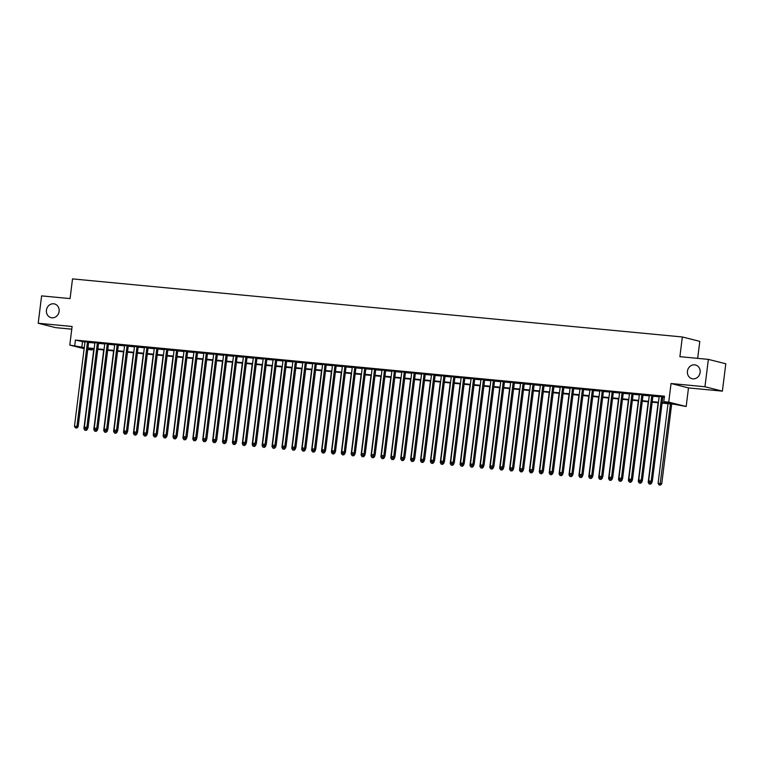 <?xml version="1.0" encoding="UTF-8"?>
<svg xmlns="http://www.w3.org/2000/svg" width="764" height="764" viewBox="0 0 764 764"><rect width="100%" height="100%" fill="white"/><g stroke="black" fill="none" stroke-linecap="round" stroke-linejoin="round"><path stroke-width="1.15" d="M59.105 311.397A7.067 6.351 104.1 0 1 51.045 317.652A7.067 6.351 104.1 0 1 46.442 310.194A7.067 6.351 104.1 0 1 54.502 303.938A7.067 6.351 104.1 0 1 59.105 311.397M700.12 372.45A7.067 6.351 104.1 0 1 692.06 378.705A7.067 6.351 104.1 0 1 687.447 371.237A7.067 6.351 104.1 0 1 695.507 364.982A7.067 6.351 104.1 0 1 700.12 372.45M92.32 348.852L92.186 349.95L87.755 349.52M697.675 358.373L699.795 341.365L682.347 336.972L72.523 278.898L70.068 298.6L41.609 295.888L38.2 323.258L55.638 327.641L71.768 329.179M682.347 336.972L679.893 356.673L708.362 359.386L725.8 363.769L722.391 391.139L704.952 386.746L671.04 383.518L668.729 402.131L686.168 406.515L674.144 404.261L662.073 403.115M671.04 383.518L688.488 387.911L722.391 391.139M688.488 387.911L686.168 406.515M708.362 359.386L704.952 386.746M88.681 342.071L85.005 341.718M98.575 343.007L94.898 342.664M108.478 343.953L104.802 343.609M118.382 344.898L114.705 344.545M128.276 345.844L124.599 345.49M138.179 346.78L134.502 346.436M148.082 347.725L144.406 347.372M157.976 348.671L154.299 348.317M167.879 349.616L164.203 349.263M177.773 350.552L174.096 350.208M187.677 351.497L184 351.144M197.58 352.443L193.903 352.089M207.474 353.379L203.797 353.035M217.377 354.324L213.7 353.971M227.28 355.27L223.604 354.916M237.174 356.215L233.498 355.862M247.078 357.151L243.401 356.807M256.971 358.096L253.295 357.743M266.875 359.042L263.198 358.688M276.778 359.978L273.101 359.634M286.672 360.923L282.995 360.579M296.575 361.869L292.898 361.515M306.479 362.814L302.802 362.461M316.372 363.75L312.696 363.406M326.276 364.695L322.599 364.342M336.17 365.641L332.493 365.287M346.073 366.577L342.396 366.233M355.976 367.522L352.299 367.178M365.87 368.468L362.193 368.114M375.773 369.413L372.097 369.06M385.677 370.349L382 370.005M395.571 371.294L391.894 370.941M405.474 372.24L401.797 371.887M415.368 373.185L411.691 372.832M425.271 374.121L421.594 373.777M435.174 375.067L431.498 374.713M445.068 376.012L441.391 375.659M454.972 376.948L451.295 376.604M464.875 377.893L461.198 377.54M474.769 378.839L471.092 378.486M484.672 379.784L480.995 379.431M494.566 380.72L490.889 380.377M504.469 381.666L500.792 381.312M514.373 382.611L510.696 382.258M524.266 383.547L520.59 383.203M534.17 384.493L530.493 384.149M544.073 385.438L540.396 385.085M553.967 386.383L550.29 386.03M563.87 387.319L560.193 386.976M573.764 388.265L570.087 387.911M583.667 389.21L579.991 388.857M593.571 390.156L589.894 389.802M603.464 391.092L599.788 390.748M613.368 392.037L609.691 391.684M623.262 392.982L619.594 392.629M633.165 393.918L629.488 393.575M643.068 394.864L639.392 394.51M652.962 395.809L649.285 395.456M662.14 402.609L670.849 403.43L663.773 401.654L664.46 396.182L75.416 340.085L84.957 342.1M88.634 342.453L94.851 343.046M98.527 343.389L104.754 343.991M108.431 344.335L114.657 344.927M118.334 345.28L124.551 345.872M128.228 346.226L134.454 346.818M138.131 347.162L144.358 347.754M148.035 348.107L154.252 348.699M157.928 349.053L164.155 349.645M167.832 349.998L174.049 350.59M177.725 350.934L183.952 351.526M187.629 351.879L193.855 352.471M197.532 352.825L203.749 353.417M207.426 353.761L213.653 354.353M217.329 354.706L223.556 355.298M227.233 355.652L233.45 356.244M237.126 356.597L243.353 357.189M247.03 357.533L253.247 358.125M256.924 358.478L263.15 359.07M266.827 359.424L273.054 360.016M276.73 360.36L282.947 360.961M286.624 361.305L292.851 361.897M296.527 362.251L302.754 362.843M306.431 363.196L312.648 363.788M316.325 364.132L322.551 364.724M326.228 365.077L332.445 365.669M336.122 366.023L342.348 366.615M346.025 366.959L352.252 367.56M355.928 367.904L362.146 368.496M365.822 368.85L372.049 369.442M375.726 369.795L381.952 370.387M385.629 370.731L391.846 371.323M395.523 371.676L401.749 372.269M405.426 372.622L411.643 373.214M415.32 373.567L421.547 374.159M425.223 374.503L431.45 375.095M435.127 375.449L441.344 376.041M445.02 376.394L451.247 376.986M454.924 377.33L461.15 377.922M464.827 378.276L471.044 378.868M474.721 379.221L480.948 379.813M484.624 380.166L490.841 380.758M494.518 381.102L500.745 381.694M504.421 382.048L510.648 382.64M514.325 382.993L520.542 383.585M524.219 383.929L530.445 384.531M534.122 384.875L540.349 385.467M544.025 385.82L550.242 386.412M553.919 386.765L560.146 387.358M563.822 387.701L570.039 388.293M573.716 388.647L579.943 389.239M583.62 389.592L589.846 390.184M593.523 390.538L599.74 391.13M603.417 391.474L609.643 392.066M613.32 392.419L619.547 393.011M623.223 393.364L629.441 393.957M633.117 394.3L639.344 394.892M643.021 395.246L649.238 395.838M652.914 396.191L659.141 396.783M662.818 397.137L664.317 397.28M664.374 396.86L659.189 396.401M662.865 396.755L664.365 396.898M84.135 348.699L69.791 345.089L72.102 326.486L38.2 323.258M69.791 345.089L84.269 347.572M75.416 340.085L74.738 345.557M663.773 401.654L668.729 402.131M87.831 348.852L92.186 349.95M658.396 402.762L652.169 402.17M648.493 401.826L642.276 401.234M638.599 400.88L632.372 400.288M628.696 399.935L622.469 399.343M618.802 398.989L612.575 398.397M608.898 398.054L602.672 397.461M598.995 397.108L592.778 396.516M589.101 396.163L582.875 395.571M579.198 395.227L572.971 394.625M569.295 394.281L563.078 393.689M559.401 393.336L553.174 392.744M549.497 392.39L543.271 391.798M539.604 391.454L533.377 390.862M529.7 390.509L523.474 389.917M519.797 389.564L513.58 388.971M509.903 388.618L503.677 388.026M500 387.682L493.773 387.09M490.096 386.737L483.879 386.145M480.203 385.791L473.976 385.199M470.299 384.855L464.082 384.263M460.406 383.91L454.179 383.318M450.502 382.965L444.276 382.372M440.599 382.019L434.382 381.427M430.705 381.083L424.478 380.491M420.802 380.138L414.575 379.546M410.898 379.192L404.681 378.6M401.004 378.256L394.778 377.655M391.101 377.311L384.884 376.719M381.207 376.365L374.981 375.773M371.304 375.42L365.077 374.828M361.401 374.484L355.184 373.892M351.507 373.539L345.28 372.947M341.603 372.593L335.377 372.001M331.7 371.648L325.483 371.056M321.806 370.712L315.58 370.12M311.903 369.766L305.686 369.174M302.009 368.821L295.783 368.229M292.106 367.885L285.879 367.293M282.202 366.94L275.985 366.348M272.309 365.994L266.082 365.402M262.405 365.049L256.179 364.457M252.502 364.113L246.285 363.521M242.608 363.167L236.382 362.575M232.705 362.222L226.488 361.63M222.811 361.286L216.584 360.694M212.908 360.341L206.681 359.748M203.004 359.395L196.787 358.803M193.111 358.45L186.884 357.858M183.207 357.514L176.981 356.922M173.304 356.568L167.087 355.976M163.41 355.623L157.183 355.031M153.507 354.687L147.29 354.085M143.613 353.742L137.386 353.149M133.71 352.796L127.483 352.204M123.806 351.851L117.589 351.259M113.912 350.915L107.686 350.323M104.009 349.969L97.782 349.377M94.106 349.024L87.889 348.432M87.946 347.926L94.173 348.518M97.849 348.871L104.076 349.463M107.753 349.807L113.97 350.399M117.646 350.752L123.873 351.344M127.55 351.698L133.776 352.29M137.453 352.634L143.67 353.226M147.347 353.579L153.574 354.171M157.25 354.525L163.467 355.117M167.144 355.47L173.371 356.062M177.047 356.406L183.274 356.998M186.951 357.351L193.168 357.944M196.845 358.297L203.071 358.889M206.748 359.233L212.975 359.834M216.651 360.178L222.868 360.77M226.545 361.124L232.772 361.716M236.448 362.069L242.665 362.661M246.342 363.005L252.569 363.597M256.246 363.951L262.472 364.543M266.149 364.896L272.366 365.488M276.043 365.832L282.269 366.433M285.946 366.777L292.173 367.369M295.849 367.723L302.067 368.315M305.743 368.668L311.97 369.26M315.647 369.604L321.864 370.196M325.54 370.55L331.767 371.142M335.444 371.495L341.67 372.087M345.347 372.44L351.564 373.033M355.241 373.376L361.467 373.968M365.144 374.322L371.371 374.914M375.048 375.267L381.265 375.859M384.941 376.203L391.168 376.795M394.845 377.149L401.062 377.741M404.739 378.094L410.965 378.686M414.642 379.039L420.868 379.632M424.545 379.975L430.762 380.567M434.439 380.921L440.666 381.513M444.342 381.866L450.569 382.458M454.246 382.802L460.463 383.404M464.14 383.748L470.366 384.34M474.043 384.693L480.26 385.285M483.937 385.639L490.163 386.231M493.84 386.574L500.067 387.167M503.743 387.52L509.96 388.112M513.637 388.465L519.864 389.057M523.541 389.411L529.767 390.003M533.444 390.347L539.661 390.939M543.338 391.292L549.564 391.884M553.241 392.238L559.458 392.83M563.135 393.173L569.361 393.766M573.038 394.119L579.265 394.711M582.942 395.064L589.159 395.656M592.835 396.01L599.062 396.602M602.739 396.946L608.965 397.538M612.642 397.891L618.859 398.483M622.536 398.837L628.762 399.429M632.439 399.773L638.656 400.374M642.333 400.718L648.56 401.31M652.236 401.663L658.463 402.256M82.493 341.871L81.815 347.343M661.691 396.459L651.138 481.167L648.665 480.938L659.208 396.22M662.885 396.573L652.313 481.463L651.138 481.167L650.565 482.609L649.581 482.514L650.565 482.609M651.043 482.733L652.313 481.463M648.665 480.938L649.581 482.514M668.003 403.678L658.091 483.306L661.739 483.832L671.68 404.032M660 484.978L659.007 484.882L660.468 485.102L660 484.978L670.477 403.917M659.007 484.882L658.091 483.306M661.739 483.832L660.468 485.102M651.788 395.513L641.235 480.231L638.761 479.993L649.314 395.274M652.991 395.628L642.409 480.527L641.235 480.231L640.671 481.664L639.678 481.578L640.671 481.664M641.139 481.788L642.409 480.527M638.761 479.993L639.678 481.578L638.293 481.416L648.206 401.797M641.884 394.568L631.331 479.286L628.858 479.047L639.411 394.329M643.087 394.682L632.516 479.582L631.331 479.286L630.768 480.728L629.775 480.632L630.768 480.728M631.245 480.842L632.516 479.582M628.858 479.047L629.775 480.632M631.99 393.622L621.438 478.34L618.964 478.102L629.517 393.393M633.184 393.737L622.612 478.636L621.438 478.34L620.874 479.782L619.881 479.687L620.874 479.782M621.342 479.897L622.612 478.636M618.964 478.102L619.881 479.687M622.087 392.686L611.534 477.395L609.061 477.166L619.614 392.448M623.29 392.801L612.718 477.691L611.534 477.395L610.971 478.837L609.978 478.741L610.971 478.837M611.439 478.961L612.718 477.691M609.061 477.166L609.978 478.741L608.593 478.589L618.506 398.97M651.071 482.695L651.845 482.896L651.979 481.797M658.11 402.733L648.187 482.361L649.562 482.495M649.104 483.946L650.565 484.156L649.104 483.946L648.187 482.361M650.632 482.686L650.097 484.042M651.845 482.896L650.565 484.156M641.168 481.759L641.941 481.95L642.075 480.852M639.21 483.001L640.671 483.211L639.21 483.001L638.293 481.416M640.729 481.75L640.194 483.096M641.941 481.95L640.671 483.211M631.274 480.814L632.048 481.005L632.181 479.916M638.303 400.852L628.39 480.48L629.765 480.604M629.307 482.055L630.768 482.275L629.307 482.055L628.39 480.48M630.825 480.804L630.3 482.151M632.048 481.005L630.768 482.275M621.371 479.868L622.144 480.069L622.278 478.971M628.409 399.906L618.487 479.534L619.862 479.668M619.413 481.119L620.874 481.33L619.413 481.119L618.487 479.534M620.931 479.859L620.397 481.205M622.144 480.069L620.874 481.33M612.184 391.741L601.64 476.459L599.157 476.22L609.71 391.502M613.387 391.856L602.815 476.755L601.64 476.459L601.067 477.901L600.084 477.806L601.067 477.901M601.545 478.016L602.815 476.755M599.157 476.22L600.084 477.806L598.689 477.643L608.612 398.025M611.467 478.933L612.241 479.123L612.384 478.025M609.51 480.174L610.971 480.384L609.51 480.174L608.593 478.589M611.028 478.923L610.503 480.269M612.241 479.123L610.971 480.384M602.29 390.796L591.737 475.514L589.264 475.275L599.816 390.566M603.493 390.91L592.912 475.81L591.737 475.514L591.174 476.956L590.18 476.86L591.174 476.956M591.642 477.07L592.912 475.81M589.264 475.275L590.18 476.86M601.574 477.987L602.347 478.178L602.481 477.08M599.606 479.229L601.067 479.439L599.606 479.229L598.689 477.643M601.125 477.977L600.599 479.324M602.347 478.178L601.067 479.439M592.386 389.86L581.834 474.568L579.36 474.329L589.913 389.621M593.59 389.965L583.018 474.864L581.834 474.568L581.27 476.01L580.277 475.915L581.27 476.01M581.738 476.125L583.018 474.864M579.36 474.329L580.277 475.915M591.67 477.042L592.444 477.233L592.577 476.144M598.709 397.079L588.786 476.707L590.171 476.832M589.712 478.283L591.174 478.503L589.712 478.283L588.786 476.707M591.231 477.032L590.696 478.379M592.444 477.233L591.174 478.503M582.493 388.914L571.94 473.623L569.466 473.393L580.01 388.675M583.686 389.029L573.115 473.919L571.94 473.623L571.367 475.065L570.383 474.969L571.367 475.065M571.844 475.189L573.115 473.919M569.466 473.393L570.383 474.969L568.989 474.816L578.911 395.198M581.776 476.096L582.54 476.297L582.684 475.198M588.805 396.134L578.892 475.762L580.268 475.896M579.809 477.347L581.27 477.557L579.809 477.347L578.892 475.762M581.328 476.087L580.802 477.443M582.54 476.297L581.27 477.557M572.589 387.969L562.037 472.687L559.563 472.448L570.116 387.73M573.793 388.083L563.211 472.983L562.037 472.687L561.473 474.129L560.48 474.033L561.473 474.129M561.941 474.243L563.211 472.983M559.563 472.448L560.48 474.033L559.095 473.881L569.008 394.253M571.873 475.16L572.647 475.351L572.78 474.253M569.906 476.402L571.367 476.612L569.906 476.402L568.989 474.816M571.434 475.151L570.899 476.497M572.647 475.351L571.367 476.612M562.686 387.023L552.133 471.741L549.66 471.503L560.213 386.794M563.889 387.138L553.317 472.037L552.133 471.741L551.57 473.183L550.577 473.088L551.57 473.183M552.047 473.298L553.317 472.037M549.66 471.503L550.577 473.088M561.97 474.215L562.743 474.406L562.877 473.317M560.012 475.456L561.473 475.676L560.012 475.456L559.095 473.881M561.53 474.205L560.996 475.552M562.743 474.406L561.473 475.676M552.792 386.087L542.239 470.796L539.766 470.567L550.319 385.849M553.986 386.202L543.414 471.092L542.239 470.796L541.676 472.238L540.683 472.142L541.676 472.238M543.08 471.426L542.946 472.524L542.173 472.324L543.414 471.092M539.766 470.567L540.683 472.142M552.076 473.269L552.849 473.47L552.983 472.372M559.105 393.307L549.192 472.935L550.567 473.069M550.109 474.52L551.57 474.731L550.109 474.52L549.192 472.935M551.627 473.26L551.102 474.606M552.849 473.47L551.57 474.731M542.889 385.142L532.336 469.86L529.863 469.621L540.415 384.903M544.092 385.257L533.52 470.156L532.336 469.86L531.773 471.292L530.779 471.207L531.773 471.292M532.241 471.417L533.52 470.156M529.863 469.621L530.779 471.207L529.395 471.044L539.308 391.426M549.211 392.362L539.288 471.99L540.664 472.123M540.215 473.575L541.676 473.785L540.215 473.575L539.288 471.99M541.733 472.314L541.198 473.67M542.946 472.524L541.676 473.785M532.269 471.388L533.043 471.579L533.186 470.481M530.311 472.629L531.773 472.84L530.311 472.629L529.395 471.044M531.83 471.378L531.305 472.725M533.043 471.579L531.773 472.84M522.375 470.443L523.149 470.634L523.283 469.545M529.414 390.48L519.491 470.108L520.867 470.232M520.408 471.684L521.869 471.904L520.408 471.684L519.491 470.108M521.927 470.433L521.401 471.78M523.149 470.634L521.869 471.904M532.986 384.197L522.442 468.915L519.959 468.676L530.512 383.958M534.189 384.311L523.617 469.211L522.442 468.915L521.869 470.357L520.886 470.261L521.869 470.357M522.347 470.471L523.617 469.211M519.959 468.676L520.886 470.261M523.092 383.251L512.539 467.969L510.065 467.73L520.618 383.022M524.295 383.366L513.714 468.265L512.539 467.969L511.976 469.411L510.982 469.316L511.976 469.411M512.443 469.526L513.714 468.265M510.065 467.73L510.982 469.316M513.188 382.315L502.636 467.024L500.162 466.794L510.715 382.076M514.392 382.43L503.82 467.32L502.636 467.024L502.072 468.466L501.079 468.37L502.072 468.466M502.54 468.59L503.82 467.32M500.162 466.794L501.079 468.37M512.472 469.497L513.246 469.698L513.379 468.599M519.51 389.535L509.588 469.163L510.973 469.297M510.514 470.748L511.976 470.958L510.514 470.748L509.588 469.163M512.033 469.488L511.498 470.844M513.246 469.698L511.976 470.958M503.295 381.37L492.742 466.088L490.268 465.849L500.812 381.131M504.488 381.484L493.916 466.384L492.742 466.088L492.169 467.53L491.185 467.434L492.169 467.53M492.646 467.644L493.916 466.384M490.268 465.849L491.185 467.434M502.578 468.561L503.342 468.752L503.486 467.654M509.607 388.599L499.694 468.217L501.069 468.351M500.611 469.803L502.072 470.013L500.611 469.803L499.694 468.217M502.129 468.552L501.604 469.898M503.342 468.752L502.072 470.013M493.391 380.424L482.838 465.142L480.365 464.904L490.918 380.195M494.594 380.539L484.013 465.438L482.838 465.142L482.275 466.584L481.282 466.489L482.275 466.584M482.743 466.699L484.013 465.438M480.365 464.904L481.282 466.489L479.897 466.336L489.81 386.708M492.675 467.616L493.449 467.807L493.582 466.708M499.713 387.654L489.791 467.281L491.166 467.406M490.708 468.857L492.169 469.067L490.708 468.857L489.791 467.281M492.236 467.606L491.701 468.953M493.449 467.807L492.169 469.067M483.488 379.488L472.935 464.197L470.462 463.968L481.014 379.25M484.691 379.603L474.119 464.493L472.935 464.197L472.372 465.639L471.388 465.543L472.372 465.639M472.849 465.763L474.119 464.493M470.462 463.968L471.388 465.543M482.772 466.67L483.545 466.871L483.679 465.773M480.814 467.912L482.275 468.131L480.814 467.912L479.897 466.336M482.332 466.661L481.797 468.007M483.545 466.871L482.275 468.131M473.594 378.543L463.041 463.261L460.568 463.022L471.121 378.304M474.797 378.657L464.216 463.557L463.041 463.261L462.478 464.693L461.485 464.607L462.478 464.693M462.946 464.818L464.216 463.557M460.568 463.022L461.485 464.607M472.878 465.725L473.651 465.925L473.785 464.827M479.907 385.763L469.994 465.391L471.369 465.524M470.911 466.976L472.372 467.186L470.911 466.976L469.994 465.391M472.429 465.715L471.904 467.071M473.651 465.925L472.372 467.186M463.691 377.597L453.138 462.315L450.664 462.077L461.217 377.359M464.894 377.712L454.322 462.612L453.138 462.315L452.574 463.758L451.581 463.662L452.574 463.758M453.042 463.872L454.322 462.612M450.664 462.077L451.581 463.662L450.197 463.509L460.109 383.881M462.974 464.789L463.748 464.98L463.882 463.882M470.013 384.827L460.09 464.445L461.466 464.579M461.017 466.03L462.478 466.241L461.017 466.03L460.09 464.445M462.535 464.779L462 466.126M463.748 464.98L462.478 466.241M453.787 376.652L443.244 461.37L440.761 461.131L451.314 376.423M454.991 376.767L444.419 461.666L443.244 461.37L442.671 462.812L441.688 462.717L442.671 462.812M443.149 462.927L444.419 461.666M440.761 461.131L441.688 462.717L440.293 462.564L450.216 382.936M453.071 463.843L453.845 464.034L453.988 462.946M451.113 465.085L452.574 465.305L451.113 465.085L450.197 463.509M452.632 463.834L452.107 465.18M453.845 464.034L452.574 465.305M443.894 375.716L433.341 460.425L430.867 460.195L441.42 375.477M445.097 375.831L434.515 460.721L433.341 460.425L432.777 461.867L431.784 461.771L432.777 461.867M433.245 461.991L434.515 460.721M430.867 460.195L431.784 461.771M443.177 462.898L443.951 463.099L444.085 462M441.21 464.149L442.671 464.359L441.21 464.149L440.293 462.564M442.728 462.888L442.203 464.235M443.951 463.099L442.671 464.359M433.99 374.771L423.437 459.489L420.964 459.25L431.517 374.532M435.193 374.885L424.622 459.785L423.437 459.489L422.874 460.931L421.881 460.835L422.874 460.931M423.342 461.045L424.622 459.785M420.964 459.25L421.881 460.835M424.096 373.825L413.544 458.543L411.07 458.304L421.613 373.596M425.29 373.94L414.718 458.839L413.544 458.543L412.971 459.985L411.987 459.89L412.971 459.985M413.448 460.1L414.718 458.839M411.07 458.304L411.987 459.89L410.593 459.737L420.515 380.109M414.193 372.889L403.64 457.598L401.167 457.369L411.72 372.651M415.396 372.994L404.815 457.894L403.64 457.598L403.077 459.04L402.084 458.944L403.077 459.04M403.545 459.154L404.815 457.894M401.167 457.369L402.084 458.944M433.274 461.962L434.047 462.153L434.181 461.055M440.312 382L430.39 461.618L431.775 461.752M431.316 463.204L432.777 463.414L431.316 463.204L430.39 461.618M432.835 461.953L432.3 463.299M434.047 462.153L432.777 463.414M423.38 461.017L424.144 461.208L424.287 460.109M430.409 381.055L420.496 460.673L421.871 460.807M421.413 462.258L422.874 462.468L421.413 462.258L420.496 460.673M422.931 461.007L422.406 462.354M424.144 461.208L422.874 462.468M413.477 460.071L414.25 460.262L414.384 459.174M411.509 461.313L412.971 461.532L411.509 461.313L410.593 459.737M413.037 460.062L412.503 461.408M414.25 460.262L412.971 461.532M404.29 371.944L393.737 456.652L391.263 456.423L401.816 371.705M405.493 372.058L394.921 456.958L393.737 456.652L393.173 458.094L392.19 457.999L393.173 458.094M393.651 458.219L394.921 456.958M391.263 456.423L392.19 457.999M403.573 459.126L404.347 459.326L404.481 458.228M410.612 379.164L400.699 458.792L402.074 458.925M401.616 460.377L403.077 460.587L401.616 460.377L400.699 458.792M403.134 459.116L402.599 460.472M404.347 459.326L403.077 460.587M394.396 370.998L383.843 455.716L381.37 455.478L391.922 370.76M395.599 371.113L385.018 456.012L383.843 455.716L383.28 457.158L382.286 457.063L383.28 457.158M384.684 456.347L384.55 457.435L383.776 457.244L385.018 456.012M381.37 455.478L382.286 457.063M393.68 458.19L394.453 458.381L394.587 457.283M400.708 378.228L390.796 457.846L392.171 457.98M391.712 459.431L393.173 459.642L391.712 459.431L390.796 457.846M393.231 458.18L392.706 459.527M394.453 458.381L393.173 459.642M384.493 370.053L373.94 454.771L371.466 454.532L382.019 369.824M385.696 370.168L375.124 455.067L373.94 454.771L373.376 456.213L372.383 456.118L373.376 456.213M373.844 456.328L375.124 455.067M371.466 454.532L372.383 456.118M390.815 377.282L380.892 456.91L382.267 457.034M381.819 458.486L383.28 458.706L381.819 458.486L380.892 456.91M383.337 457.235L382.802 458.581M384.55 457.435L383.28 458.706M374.589 369.117L364.046 453.826L361.563 453.596L372.116 368.878M375.792 369.232L365.221 454.122L364.046 453.826L363.473 455.268L362.489 455.172L363.473 455.268M363.951 455.392L365.221 454.122M361.563 453.596L362.489 455.172L361.095 455.019L371.017 375.391M373.873 456.299L374.647 456.5L374.79 455.401M380.911 376.337L370.998 455.965L372.374 456.098M371.915 457.55L373.376 457.76L371.915 457.55L370.998 455.965M373.434 456.289L372.908 457.636M374.647 456.5L373.376 457.76M364.695 368.172L354.143 452.89L351.669 452.651L362.222 367.933M365.899 368.286L355.317 453.186L354.143 452.89L353.579 454.322L352.586 454.236L353.579 454.322M354.983 453.51L354.849 454.609L354.076 454.418L355.317 453.186M351.669 452.651L352.586 454.236M354.792 367.226L344.239 451.944L341.766 451.705L352.319 366.997M355.995 367.341L345.423 452.24L344.239 451.944L343.676 453.386L342.683 453.291L343.676 453.386M344.144 453.501L345.423 452.24M341.766 451.705L342.683 453.291M344.898 366.281L334.346 450.999L331.872 450.76L342.415 366.051M346.092 366.395L335.52 451.295L334.346 450.999L333.772 452.441L332.789 452.345L333.772 452.441M334.25 452.555L335.52 451.295M331.872 450.76L332.789 452.345L331.395 452.192L341.317 372.565M363.979 455.363L364.753 455.554L364.886 454.456M362.012 456.605L363.473 456.815L362.012 456.605L361.095 455.019M363.53 455.344L363.005 456.7M364.753 455.554L363.473 456.815M361.114 374.456L351.192 454.074L352.576 454.208M352.118 455.659L353.579 455.869L352.118 455.659L351.192 454.074M353.637 454.408L353.102 455.755M354.849 454.609L353.579 455.869M344.182 453.472L344.946 453.663L345.089 452.574M351.211 373.51L341.298 453.138L342.673 453.262M342.215 454.714L343.676 454.933L342.215 454.714L341.298 453.138M343.733 453.463L343.208 454.809M344.946 453.663L343.676 454.933M334.995 365.345L324.442 450.053L321.969 449.824L332.521 365.106M336.198 365.459L325.617 450.349L324.442 450.053L323.879 451.495L322.886 451.4L323.879 451.495M324.347 451.619L325.617 450.349M321.969 449.824L322.886 451.4L321.501 451.247L331.414 371.629M334.279 452.527L335.052 452.727L335.186 451.629M332.311 453.778L333.772 453.988L332.311 453.778L331.395 452.192M333.839 452.517L333.305 453.873M335.052 452.727L333.772 453.988M325.092 364.399L314.539 449.117L312.065 448.879L322.618 364.161M326.295 364.514L315.723 449.413L314.539 449.117L313.975 450.559L312.992 450.464L313.975 450.559M314.453 450.674L315.723 449.413M312.065 448.879L312.992 450.464M324.375 451.591L325.149 451.782L325.283 450.684M322.418 452.832L323.879 453.042L322.418 452.832L321.501 451.247M323.936 451.581L323.401 452.928M325.149 451.782L323.879 453.042M315.198 363.454L304.645 448.172L302.172 447.933L312.724 363.225M316.401 363.568L305.82 448.468L304.645 448.172L304.082 449.614L303.088 449.518L304.082 449.614M304.549 449.729L305.82 448.468M302.172 447.933L303.088 449.518L301.694 449.366L311.616 369.738M314.481 450.645L315.255 450.836L315.389 449.738M321.51 370.683L311.597 450.311L312.973 450.435M312.514 451.887L313.975 452.107L312.514 451.887L311.597 450.311M314.033 450.636L313.507 451.982M315.255 450.836L313.975 452.107M305.294 362.518L294.742 447.226L292.268 446.997L302.821 362.279M306.498 362.633L295.926 447.523L294.742 447.226L294.178 448.669L293.185 448.573L294.178 448.669M294.646 448.793L295.926 447.523M292.268 446.997L293.185 448.573L291.8 448.42L301.713 368.792M304.578 449.7L305.352 449.901L305.485 448.802M302.62 450.951L304.082 451.161L302.62 450.951L301.694 449.366M304.139 449.69L303.604 451.037M305.352 449.901L304.082 451.161M295.391 361.573L284.848 446.291L282.365 446.052L292.918 361.334M296.594 361.687L286.022 446.587L284.848 446.291L284.275 447.723L283.291 447.637L284.275 447.723M284.752 447.847L286.022 446.587M282.365 446.052L283.291 447.637M294.675 448.754L295.448 448.955L295.592 447.857M292.717 450.006L294.178 450.216L292.717 450.006L291.8 448.42M294.236 448.745L293.71 450.101M295.448 448.955L294.178 450.216M285.497 360.627L274.944 445.345L272.471 445.106L283.024 360.388M286.701 360.742L276.119 445.641L274.944 445.345L274.381 446.787L273.388 446.692L274.381 446.787M274.849 446.902L276.119 445.641M272.471 445.106L273.388 446.692M284.781 447.819L285.555 448.01L285.688 446.911M291.819 367.856L281.897 447.475L283.272 447.608M282.814 449.06L284.275 449.27L282.814 449.06L281.897 447.475M284.332 447.809L283.807 449.156M285.555 448.01L284.275 449.27M275.594 359.682L265.041 444.4L262.568 444.161L273.12 359.452M276.797 359.796L266.225 444.696L265.041 444.4L264.478 445.842L263.484 445.746L264.478 445.842M265.891 445.03L265.748 446.128L264.984 445.928L266.225 444.696M262.568 444.161L263.484 445.746L262.1 445.593L272.013 365.966M274.878 446.873L275.651 447.064L275.785 445.975M281.916 366.911L271.994 446.539L273.378 446.663M272.92 448.115L274.381 448.334L272.92 448.115L271.994 446.539M274.438 446.864L273.904 448.21M275.651 447.064L274.381 448.334M265.7 358.746L255.147 443.454L252.674 443.225L263.217 358.507M266.894 358.86L256.322 443.75L255.147 443.454L254.574 444.896L253.591 444.801L254.574 444.896M255.052 445.02L256.322 443.75M252.674 443.225L253.591 444.801M263.017 447.179L264.478 447.389L263.017 447.179L262.1 445.593M264.535 445.918L264.01 447.265M265.748 446.128L264.478 447.389M255.797 357.8L245.244 442.518L242.771 442.28L253.323 357.562M257 357.915L246.428 442.814L245.244 442.518L244.681 443.96L243.687 443.865L244.681 443.96M245.148 444.075L246.428 442.814M242.771 442.28L243.687 443.865M255.081 444.992L255.854 445.183L255.988 444.085M262.119 365.03L252.196 444.648L253.572 444.782M253.113 446.233L254.574 446.443L253.113 446.233L252.196 444.648M254.641 444.982L254.106 446.329M255.854 445.183L254.574 446.443M245.893 356.855L235.341 441.573L232.867 441.334L243.42 356.626M247.097 356.969L236.525 441.869L235.341 441.573L234.777 443.015L233.794 442.919L234.777 443.015M236.191 442.203L236.057 443.292L235.283 443.101L236.525 441.869M232.867 441.334L233.794 442.919M245.177 444.046L245.951 444.237L246.084 443.139M252.216 364.084L242.303 443.703L243.678 443.836M243.219 445.288L244.681 445.498L243.219 445.288L242.303 443.703M244.738 444.037L244.203 445.383M245.951 444.237L244.681 445.498M236 355.919L225.447 440.627L222.973 440.398L233.526 355.68M237.203 356.034L226.621 440.923L225.447 440.627L224.883 442.069L223.89 441.974L224.883 442.069M225.351 442.194L226.621 440.923M222.973 440.398L223.89 441.974M242.312 363.139L232.399 442.767L233.774 442.891M233.316 444.342L234.777 444.562L233.316 444.342L232.399 442.767M234.834 443.091L234.309 444.438M236.057 443.292L234.777 444.562M226.096 354.974L215.543 439.682L213.07 439.453L223.623 354.735M227.3 355.088L216.728 439.988L215.543 439.682L214.98 441.124L213.987 441.038L214.98 441.124M215.448 441.248L216.728 439.988M213.07 439.453L213.987 441.038L212.602 440.876L222.515 361.257M225.38 442.155L226.154 442.356L226.287 441.258M232.418 362.193L222.496 441.821L223.871 441.955M223.422 443.406L224.883 443.617L223.422 443.406L222.496 441.821M224.941 442.146L224.406 443.502M226.154 442.356L224.883 443.617M216.193 354.028L205.65 438.746L203.167 438.507L213.719 353.789M217.396 354.143L206.824 439.042L205.65 438.746L205.077 440.188L204.093 440.093L205.077 440.188M205.554 440.303L206.824 439.042M203.167 438.507L204.093 440.093M215.477 441.22L216.25 441.411L216.393 440.312M213.519 442.461L214.98 442.671L213.519 442.461L212.602 440.876M215.037 441.21L214.512 442.557M216.25 441.411L214.98 442.671M206.299 353.083L195.746 437.801L193.273 437.562L203.826 352.853M207.502 353.197L196.921 438.097L195.746 437.801L195.183 439.243L194.19 439.147L195.183 439.243M195.651 439.357L196.921 438.097M193.273 437.562L194.19 439.147M205.583 440.274L206.356 440.465L206.49 439.376M212.621 360.312L202.699 439.94L204.074 440.064M203.616 441.516L205.077 441.735L203.616 441.516L202.699 439.94M205.134 440.265L204.609 441.611M206.356 440.465L205.077 441.735M196.396 352.147L185.843 436.855L183.37 436.626L193.922 351.908M197.599 352.261L187.027 437.151L185.843 436.855L185.28 438.297L184.286 438.202L185.28 438.297M185.748 438.421L187.027 437.151M183.37 436.626L184.286 438.202L182.902 438.049L192.815 358.431M195.679 439.329L196.453 439.529L196.587 438.431M202.718 359.366L192.795 438.994L194.18 439.128M193.722 440.58L195.183 440.79L193.722 440.58L192.795 438.994M195.24 439.319L194.705 440.666M196.453 439.529L195.183 440.79M186.502 351.201L175.949 435.919L173.476 435.681L184.019 350.962M187.696 351.316L177.124 436.215L175.949 435.919L175.376 437.352L174.393 437.266L175.376 437.352M175.854 437.476L177.124 436.215M173.476 435.681L174.393 437.266L172.998 437.103L182.921 357.485M185.786 438.393L186.55 438.584L186.693 437.486M183.818 439.634L185.28 439.844L183.818 439.634L182.902 438.049M185.337 438.383L184.812 439.73M186.55 438.584L185.28 439.844M176.599 350.256L166.046 434.974L163.572 434.735L174.125 350.027M177.802 350.37L167.23 435.27L166.046 434.974L165.482 436.416L164.489 436.32L165.482 436.416M165.95 436.531L167.23 435.27M163.572 434.735L164.489 436.32M175.882 437.447L176.656 437.638L176.79 436.54M173.915 438.689L175.376 438.899L173.915 438.689L172.998 437.103M175.443 437.438L174.908 438.784M176.656 437.638L175.376 438.899M166.695 349.31L156.142 434.028L153.669 433.79L164.222 349.081M167.899 349.425L157.327 434.324L156.142 434.028L155.579 435.47L154.595 435.375L155.579 435.47M156.057 435.585L157.327 434.324M153.669 433.79L154.595 435.375M165.979 436.502L166.753 436.693L166.886 435.604M173.017 356.54L163.104 436.168L164.48 436.292M164.021 437.743L165.482 437.963L164.021 437.743L163.104 436.168M165.54 436.492L165.005 437.839M166.753 436.693L165.482 437.963M156.801 348.374L146.249 433.083L143.775 432.854L154.328 348.136M158.005 348.489L147.423 433.379L146.249 433.083L145.685 434.525L144.692 434.429L145.685 434.525M146.153 434.649L147.423 433.379M143.775 432.854L144.692 434.429L143.298 434.277L153.22 354.658M156.085 435.556L156.859 435.757L156.992 434.659M163.114 355.594L153.201 435.222L154.576 435.356M154.118 436.807L155.579 437.018L154.118 436.807L153.201 435.222M155.636 435.547L155.111 436.903M156.859 435.757L155.579 437.018M146.898 347.429L136.345 432.147L133.872 431.908L144.425 347.19M148.101 347.544L137.53 432.443L136.345 432.147L135.782 433.589L134.789 433.494L135.782 433.589M136.25 433.704L137.53 432.443M133.872 431.908L134.789 433.494L133.404 433.341L143.317 353.713M146.182 434.62L146.955 434.811L147.089 433.713M144.224 435.862L145.685 436.072L144.224 435.862L143.298 434.277M145.743 434.611L145.208 435.957M146.955 434.811L145.685 436.072M137.004 346.484L126.452 431.202L123.969 430.963L134.521 346.254M138.198 346.598L127.626 431.498L126.452 431.202L125.879 432.644L124.895 432.548L125.879 432.644M126.356 432.758L127.626 431.498M123.969 430.963L124.895 432.548M136.278 433.675L137.052 433.866L137.195 432.777M134.321 434.917L135.782 435.136L134.321 434.917L133.404 433.341M135.839 433.666L135.314 435.012M137.052 433.866L135.782 435.136M127.101 345.548L116.548 430.256L114.075 430.027L124.627 345.309M128.304 345.662L117.723 430.552L116.548 430.256L115.985 431.698L114.992 431.603L115.985 431.698M117.389 430.886L117.255 431.985L116.481 431.784L117.723 430.552M114.075 430.027L114.992 431.603M126.385 432.73L127.158 432.93L127.292 431.832M133.423 352.767L123.501 432.395L124.876 432.529M124.417 433.981L125.879 434.191L124.417 433.981L123.501 432.395M125.936 432.72L125.411 434.067M127.158 432.93L125.879 434.191M117.198 344.602L106.645 429.32L104.171 429.082L114.724 344.363M118.401 344.717L107.829 429.616L106.645 429.32L106.081 430.753L105.088 430.667L106.081 430.753M106.549 430.877L107.829 429.616M104.171 429.082L105.088 430.667L103.703 430.504L113.616 350.886M123.52 351.822L113.597 431.45L114.982 431.584M114.524 433.035L115.985 433.245L114.524 433.035L113.597 431.45M116.042 431.775L115.507 433.131M117.255 431.985L115.985 433.245M107.304 343.657L96.751 428.375L94.278 428.136L104.821 343.418M108.498 343.771L97.926 428.671L96.751 428.375L96.178 429.817L95.194 429.721L96.178 429.817M96.656 429.931L97.926 428.671M94.278 428.136L95.194 429.721M106.588 430.848L107.352 431.039L107.495 429.941M104.62 432.09L106.081 432.3L104.62 432.09L103.703 430.504M106.139 430.839L105.613 432.185M107.352 431.039L106.081 432.3M97.4 342.711L86.848 427.429L84.374 427.191L94.927 342.482M98.604 342.826L88.032 427.725L86.848 427.429L86.284 428.871L85.291 428.776L86.284 428.871M86.752 428.986L88.032 427.725M84.374 427.191L85.291 428.776M96.684 429.903L97.458 430.094L97.591 429.005M103.723 349.941L93.8 429.569L95.175 429.693M94.717 431.144L96.178 431.364L94.717 431.144L93.8 429.569M96.245 429.893L95.71 431.24M97.458 430.094L96.178 431.364M87.497 341.775L76.944 426.484L74.471 426.255L85.024 341.537M88.7 341.89L78.129 426.78L76.944 426.484L76.381 427.926L75.397 427.83L76.381 427.926M76.858 428.05L78.129 426.78M74.471 426.255L75.397 427.83M86.781 428.957L87.554 429.158L87.688 428.06M93.819 348.995L83.906 428.623L85.281 428.757M84.823 430.208L86.284 430.418L84.823 430.208L83.906 428.623M86.342 428.948L85.807 430.304M87.554 429.158L86.284 430.418"/></g></svg>
